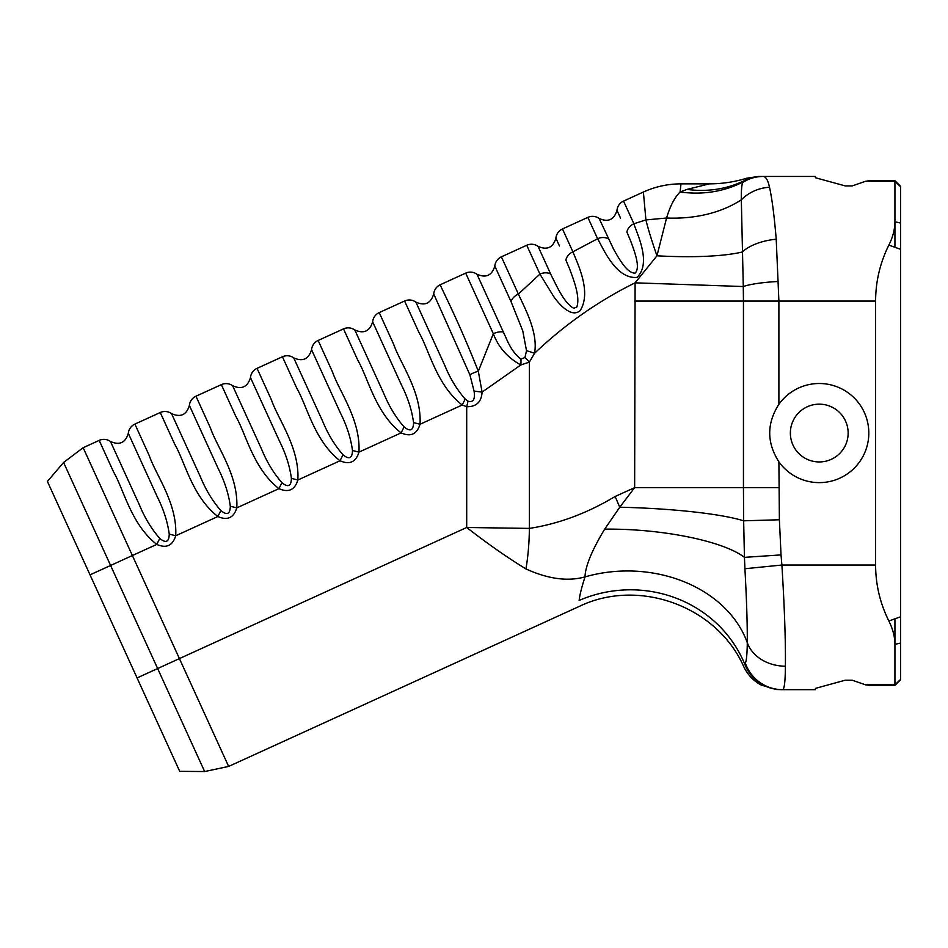 <?xml version="1.0" encoding="UTF-8"?>
<svg xmlns="http://www.w3.org/2000/svg" width="948" height="948" viewBox="0 0 948 948"><rect width="100%" height="100%" fill="white"/><g stroke="black" fill="none" stroke-linecap="round" stroke-linejoin="round"><path stroke-width="1.42" d="M894.936 644.356L894.936 685.392L900.6 679.728L900.6 616.781L888.869 620.999C892.85 628.998 894.876 636.783 894.936 644.356L900.6 643.052L900.6 223.053L894.936 221.761C894.876 229.333 892.85 237.119 888.869 245.117C880.1 262.738 875.679 281.39 875.596 301.073L875.596 565.032C875.679 584.715 880.1 603.378 888.869 620.999M888.869 245.117L900.6 249.324L900.6 186.389L894.936 180.724L894.936 221.761M894.936 194.885L894.936 247.25M894.936 618.866L894.936 671.22M865.548 181.269L869.446 180.724L865.548 181.269L852.24 185.915L865.548 181.269L894.936 181.269L900.6 186.72M815.399 177.726L845.26 185.915L852.24 185.915L845.26 185.915L815.399 177.726L815.399 176.458L758.4 176.458L746.609 178.236C734.759 181.921 722.435 183.793 709.625 183.853L708.642 184.042M137.069 677.927L157.641 668.541L110.596 565.47L132.376 555.528L179.421 658.599L157.641 668.541L204.649 771.542L179.705 771.34L47.4 481.442L63.587 462.47L83.163 447.705L132.376 555.528L156.776 544.401C166.327 548.619 172.643 545.74 175.712 535.762C177.477 503.388 155.875 475.031 149.298 455.715L134.877 424.1L160.259 412.522L174.681 444.126C185.002 461.842 192.148 496.468 217.862 516.518C227.413 520.748 233.729 517.869 236.787 507.879C238.564 475.505 216.962 447.148 210.385 427.844L195.963 396.217L221.346 384.639L235.768 416.243C246.089 433.959 253.234 468.596 278.949 488.647C288.5 492.865 294.804 489.986 297.873 480.008C299.639 447.634 278.048 419.277 271.472 399.961L257.05 368.345L282.433 356.768L296.854 388.372C307.176 406.088 314.321 440.713 340.024 460.764C349.575 464.994 355.891 462.114 358.96 452.125C360.726 419.751 339.135 391.394 332.558 372.09L318.137 340.462L343.508 328.885L357.941 360.489C368.251 378.205 375.396 412.842 401.111 432.892C410.662 437.111 416.966 434.231 420.035 424.254C421.813 391.88 400.21 363.511 393.633 344.207L379.212 312.591L404.595 301.014L419.016 332.618C429.349 350.357 436.483 384.959 462.197 405.009L466.7 406.704C476.334 406.882 481.466 402.023 482.082 392.116L478.313 371.249C456.96 317.165 439.09 284.021 440.299 284.708L465.681 273.131L493.327 333.708C498.399 347.217 507.571 357.645 520.819 364.968A11.329 2.69 -84.7 0 0 520.938 359.043C514.93 354.564 509.941 347.43 505.948 337.654L503.364 332.073A11.329 5.356 155.5 0 0 493.327 333.708L478.313 371.249A11.329 2.489 -15.8 0 0 469.888 374.804L474.059 391.086L482.082 392.116L520.831 364.968L529.375 362.124L534.53 353.308C538.357 332.724 525.05 308.704 518.378 294.07L539.933 274.114L553.786 296.677C559.545 304.782 571.407 318.007 580.093 310.731C591.943 292.221 577.474 263.343 572.888 251.812L597.596 238.73C602.964 247.807 615.773 279.269 637.032 277.397C651.845 262.94 636.938 233.729 633.892 223.752L645.92 219.924L643.384 192.029C655.341 186.614 667.89 183.888 681.02 183.853L680.072 192.006M195.963 396.217A11.329 11.329 0 0 0 189.387 405.448L218.336 468.893C224.64 481.43 228.646 493.884 230.317 506.232C230.127 514.172 226.975 515.605 220.86 510.557L217.862 516.518L175.712 535.762L169.242 534.115C167.559 521.767 163.566 509.313 157.249 496.764L128.312 433.331A11.329 11.329 0 0 1 134.877 424.1M169.242 534.115C169.04 542.043 165.888 543.488 159.774 538.428L156.776 544.401C131.061 524.339 123.927 489.725 113.606 471.997L99.173 440.393A11.329 11.329 0 0 1 110.454 441.472L139.403 504.905C144.76 517.892 151.55 529.067 159.774 538.428M128.312 433.331C125.456 442.811 119.495 445.524 110.454 441.472M230.317 506.232L236.787 507.879L278.949 488.647L281.935 482.674C273.711 473.313 266.921 462.138 261.577 449.151L232.627 385.718A11.329 11.329 0 0 0 221.346 384.639M220.86 510.557C212.625 501.196 205.846 490.021 200.49 477.034L171.541 413.601A11.329 11.329 0 0 0 160.259 412.522M189.387 405.448C186.519 414.94 180.57 417.653 171.541 413.601M318.137 340.462A11.329 11.329 0 0 0 311.56 349.694L340.498 413.138C346.814 425.676 350.807 438.13 352.49 450.478C352.301 458.417 349.137 459.851 343.022 454.803L340.024 460.764L297.873 480.008L291.403 478.361C289.721 466.013 285.727 453.559 279.423 441.01L250.473 377.577A11.329 11.329 0 0 1 257.05 368.345M291.403 478.361C291.214 486.288 288.062 487.734 281.935 482.674M250.473 377.577C247.606 387.057 241.657 389.77 232.627 385.718M352.49 450.478L358.96 452.125L401.111 432.892L404.109 426.92C395.885 417.558 389.095 406.384 383.739 393.396L354.789 329.963A11.329 11.329 0 0 0 343.508 328.885M343.022 454.803C334.798 445.442 328.008 434.267 322.664 421.279L293.702 357.846A11.329 11.329 0 0 0 282.433 356.768M311.56 349.694C308.692 359.185 302.744 361.899 293.702 357.846M474.059 391.086C475.28 399.369 473.277 402.734 468.028 401.182L465.195 399.049L462.197 405.009L420.035 424.254L413.577 422.607C411.894 410.259 407.901 397.805 401.585 385.255L372.647 321.822A11.329 11.329 0 0 1 379.212 312.591M413.577 422.607C413.375 430.534 410.223 431.98 404.109 426.92M372.647 321.822C369.767 331.302 363.819 334.016 354.789 329.963M469.888 374.804L433.722 293.939A11.329 11.329 0 0 1 440.299 284.708M468.028 401.182L466.7 406.704L466.7 527.491L529.375 528.403C558.704 523.853 587.274 513.224 615.11 496.491L634.639 487.639L635.101 282.836L743.279 286.533L743.445 301.073L778.889 301.073L776.222 239.228C774.255 215.824 772.016 198.499 769.515 187.254C767.927 180.084 765.806 176.482 763.128 176.458A39.65 38.643 90 0 0 742.604 182.502C741.632 185.666 741.206 191.425 741.324 199.803L743.279 286.533A39.65 6.233 -2.8 0 1 778.569 281.473M465.195 399.049C456.96 389.687 450.17 378.513 444.825 365.525L415.876 302.092A11.329 11.329 0 0 0 404.595 301.014M433.722 293.939C430.854 303.431 424.905 306.145 415.876 302.092M511.067 301.689L494.809 266.068A11.329 11.329 0 0 1 501.385 256.837L518.378 294.07A11.329 7.809 -24.5 0 0 511.067 301.689L522.763 330.876L526.507 350.701A11.329 0.984 18.7 0 1 534.53 353.308C564.818 324.5 598.342 301.002 635.101 282.824M526.507 350.701L524.967 357.55A11.329 2.346 47.2 0 1 529.375 362.124L529.375 528.403A79.312 21.934 -89.4 0 1 525.939 568.93C507.595 557.732 487.841 543.915 466.7 527.491L179.421 658.599L228.634 766.434L204.649 771.542M503.364 332.073L476.951 274.209A11.329 11.329 0 0 0 465.681 273.131M524.967 357.55L520.938 359.043M494.809 266.068C491.953 275.548 486.004 278.262 476.951 274.209M776.222 239.228A39.65 19.576 -6.9 0 0 742.272 252.014A124.626 23.842 -174.7 0 1 656.952 255.806L666.562 218.016L645.92 219.924A67.983 6.233 -110.6 0 0 656.952 255.806L635.101 282.836M550.658 273.984L538.037 246.338A11.329 11.329 0 0 0 526.756 245.259L539.933 274.114A11.329 8.651 155.5 0 1 550.658 273.984L551.878 276.615C556.571 285.514 563.894 302.898 573.706 308.278L576.787 307.069C580.508 296.961 573.374 279.079 569.594 268.841L565.885 260.084A11.329 9.231 -24.6 0 1 572.888 251.812L562.472 228.954A11.329 11.329 0 0 0 555.895 238.185L559.462 246.006M616.97 210.314C614.114 219.794 608.166 222.507 599.124 218.455L613.486 248.98C618.132 257.157 626.96 273.676 635.124 273.083C641.038 267.395 633.785 249.668 630.669 240.993L626.889 232.035A11.329 9.255 -24.6 0 1 633.892 223.752L623.547 201.083A11.329 11.329 0 0 0 616.97 210.314L620.573 218.182M599.124 218.455A11.329 11.329 0 0 0 587.843 217.376L597.572 238.683M615.11 496.491A79.312 2.512 -113.6 0 1 619.755 507.227L604.67 529.15C591.919 550.302 585.366 566.217 584.999 576.905C567.769 581.669 548.074 579.003 525.939 568.93M680.072 191.982L686.992 189.399A124.626 107.859 -121.4 0 0 743.86 180.867C747.38 177.335 747.38 177.335 743.86 180.867L742.805 182.075A124.626 108.356 -130.8 0 1 680.072 191.982C674.526 197.658 670.023 206.332 666.562 218.016A124.626 89.906 -164.6 0 0 741.324 199.803A39.65 35.882 -18.4 0 1 769.515 187.254M762.761 176.458A39.65 38.868 -90 0 0 742.805 182.075L742.604 182.502M869.446 685.392L865.548 684.835L852.24 680.202L845.26 680.202L815.399 688.39L845.26 680.202L852.24 680.202L865.548 684.835L869.446 685.392L894.936 685.392L869.446 685.392M745.341 663.114A39.65 39.46 90 0 0 782.586 689.658L781.721 689.658L782.586 689.658C784.328 689.421 785.276 681.6 785.406 666.207C785.667 640.706 784.494 606.981 781.887 565.032L744.915 568.741C746.621 599.634 747.403 624.282 747.285 642.673C747.143 653.93 746.503 660.744 745.341 663.114L744.832 664.335C743.457 667.759 743.457 667.759 744.832 664.335A124.626 119.436 -9.1 0 0 579.157 600.416C579.631 595.427 581.574 587.594 584.999 576.905A124.626 98.924 179.9 0 1 747.285 642.673A39.65 32.185 0.8 0 0 785.406 666.207M819.25 404.168A28.89 28.89 0 0 0 794.234 447.503A28.89 28.89 0 0 0 844.277 447.503A28.89 28.89 0 0 0 819.25 404.168M790.466 430.593L790.466 435.523M782.586 689.658L815.399 689.658L815.399 688.39M634.639 301.073L743.445 301.073L743.445 487.639L634.639 487.639L619.755 507.227A124.626 16.543 -178 0 1 743.647 520.808L744.441 557.353C723.3 540.964 661.218 528.463 604.67 529.15M778.889 487.639L743.445 487.639L743.647 520.808L779.386 519.765L778.889 461.818C766.659 442.645 766.659 423.472 778.889 404.298A49.569 49.569 0 0 1 863.308 410.354A49.569 49.569 0 0 1 819.25 482.627A49.569 49.569 0 0 1 778.889 461.818M228.634 766.434L579.264 606.412C638.751 577.569 717.233 606.246 743.836 666.847C747.664 674.786 753.447 680.854 761.185 685.06L776.376 689.516L781.721 689.658A39.65 39.567 -90 0 1 744.832 664.335M875.596 565.032L781.887 565.032L781.034 554.912L744.441 557.353L744.915 568.741M743.86 180.867A39.65 39.484 -90 0 1 761.943 176.458M90.036 574.855L110.596 565.47L63.587 462.47M579.157 600.416C579.192 608.438 579.192 608.438 579.157 600.416M686.992 189.399L708.974 183.971L687.051 189.387M900.6 679.396L894.936 684.835L865.548 684.835M539.933 274.114L539.211 272.514M555.895 238.185C553.039 247.677 547.079 250.391 538.037 246.338M608.462 238.92A11.329 9.373 155.5 0 0 597.596 238.73M778.889 404.298L778.889 301.073L875.596 301.073M781.034 554.912L779.386 519.765M900.6 186.389L894.936 180.724L869.446 180.724M83.163 447.705L99.173 440.393M526.756 245.259L501.385 256.837M562.472 228.954L587.843 217.376M681.02 183.853L709.625 183.853M623.547 201.083L643.384 192.029"/></g></svg>
